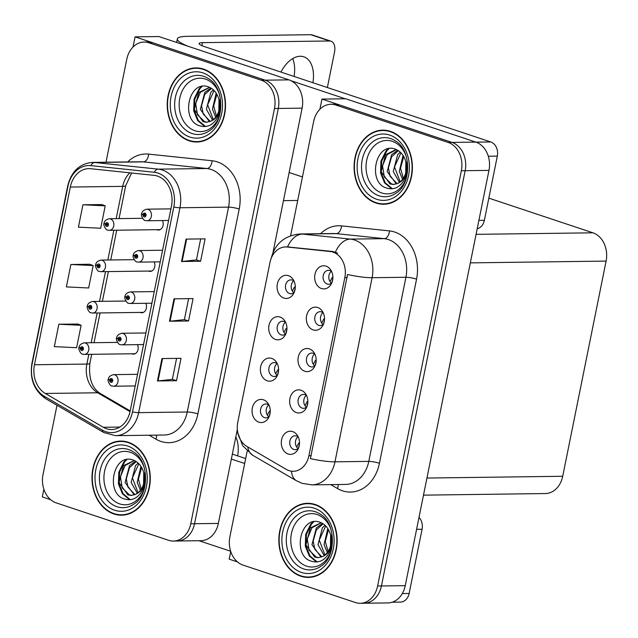 <?xml version="1.0" encoding="UTF-8"?>
<svg xmlns="http://www.w3.org/2000/svg" width="638" height="638" viewBox="0 0 638 638"><rect width="100%" height="100%" fill="white"/><g stroke="black" fill="none" stroke-linecap="round" stroke-linejoin="round"><path stroke-width="0.96" d="M156.741 229.696A6.173 4.857 -90.7 0 0 157.155 229.855A6.173 4.857 -90.7 0 0 158.439 230.055A6.173 4.857 -90.7 0 0 162.642 226.825A6.173 4.857 -90.7 0 0 162.443 220.565M148.399 271.054A6.173 4.857 -90.7 0 0 148.814 271.222A6.173 4.857 -90.7 0 0 150.097 271.421A6.173 4.857 -90.7 0 0 154.308 268.183A6.173 4.857 -90.7 0 0 154.101 261.923M140.065 312.421A6.173 4.857 -90.7 0 0 140.472 312.58A6.173 4.857 -90.7 0 0 141.756 312.779A6.173 4.857 -90.7 0 0 145.966 309.55A6.173 4.857 -90.7 0 0 145.759 303.289M131.723 353.779A6.173 4.857 -90.7 0 0 132.13 353.946A6.173 4.857 -90.7 0 0 133.414 354.146A6.173 4.857 -90.7 0 0 137.625 350.916A6.173 4.857 -90.7 0 0 137.417 344.648M43.862 489.25L42.315 496.93L50.625 499.698M272.992 252.536L302.109 108.149A23.159 18.223 -90.7 0 0 288.966 79.87L158.894 36.549L135.081 36.86L133.039 47.005M237.344 429.35L218.371 523.415A23.159 18.223 -90.7 0 1 201.018 540.689L177.204 541.008A23.159 18.223 -90.7 0 0 194.558 523.726L278.296 108.46A23.159 18.223 -90.7 0 0 265.153 80.181L135.081 36.86M314.973 354.329A6.946 5.471 -90.7 0 0 313.202 353.285A6.946 5.471 -90.7 0 0 311.759 353.061A6.946 5.471 -90.7 0 0 306.415 359.154A6.946 5.471 -90.7 0 0 310.491 366.722A6.946 5.471 -90.7 0 0 311.942 366.954A6.946 5.471 -90.7 0 0 315.116 365.598M314.781 365.893A6.946 5.471 89.3 0 1 314.63 354.042M309.342 348.866A11.58 9.115 -90.7 0 0 298.257 357.128A11.58 9.115 -90.7 0 0 304.828 371.268A11.58 9.115 -90.7 0 0 314.151 367.432A11.58 9.115 -90.7 0 0 313.96 352.519A11.58 9.115 -90.7 0 0 309.342 348.866M277.37 363.875A6.946 5.471 -90.7 0 0 275.6 362.831A6.946 5.471 -90.7 0 0 274.157 362.607A6.946 5.471 -90.7 0 0 268.821 368.7A6.946 5.471 -90.7 0 0 272.897 376.276A6.946 5.471 -90.7 0 0 274.34 376.5A6.946 5.471 -90.7 0 0 277.514 375.144M277.179 375.439A6.946 5.471 89.3 0 1 277.028 363.596M271.74 358.412A11.58 9.115 -90.7 0 0 260.655 366.675A11.58 9.115 -90.7 0 0 267.226 380.814A11.58 9.115 -90.7 0 0 276.557 376.978A11.58 9.115 -90.7 0 0 276.358 362.073A11.58 9.115 -90.7 0 0 271.74 358.412M306.631 395.688A6.946 5.471 -90.7 0 0 304.86 394.651A6.946 5.471 -90.7 0 0 303.417 394.42A6.946 5.471 -90.7 0 0 298.074 400.512A6.946 5.471 -90.7 0 0 302.149 408.089A6.946 5.471 -90.7 0 0 303.6 408.312A6.946 5.471 -90.7 0 0 306.774 406.964M306.439 407.251A6.946 5.471 89.3 0 1 306.288 395.408M301 390.233A11.58 9.115 -90.7 0 0 289.915 398.487A11.58 9.115 -90.7 0 0 296.487 412.626A11.58 9.115 -90.7 0 0 305.817 408.791A11.58 9.115 -90.7 0 0 305.618 393.885A11.58 9.115 -90.7 0 0 301 390.233M298.289 437.054A6.946 5.471 -90.7 0 0 296.518 436.009A6.946 5.471 -90.7 0 0 295.075 435.786A6.946 5.471 -90.7 0 0 289.74 441.879A6.946 5.471 -90.7 0 0 293.815 449.447A6.946 5.471 -90.7 0 0 295.258 449.678A6.946 5.471 -90.7 0 0 298.44 448.323M298.106 448.618A6.946 5.471 89.3 0 1 297.946 436.775M292.667 431.591A11.58 9.115 -90.7 0 0 281.573 439.853A11.58 9.115 -90.7 0 0 288.145 453.993A11.58 9.115 -90.7 0 0 297.475 450.157A11.58 9.115 -90.7 0 0 297.276 435.252A11.58 9.115 -90.7 0 0 292.667 431.591M323.306 312.963A6.946 5.471 -90.7 0 0 321.544 311.926A6.946 5.471 -90.7 0 0 320.101 311.695A6.946 5.471 -90.7 0 0 314.757 317.788A6.946 5.471 -90.7 0 0 318.833 325.364A6.946 5.471 -90.7 0 0 320.276 325.587A6.946 5.471 -90.7 0 0 323.458 324.24M323.123 324.527A6.946 5.471 89.3 0 1 322.972 312.684M317.684 307.508A11.58 9.115 -90.7 0 0 306.599 315.762A11.58 9.115 -90.7 0 0 313.17 329.902A11.58 9.115 -90.7 0 0 322.493 326.066A11.58 9.115 -90.7 0 0 322.302 311.161A11.58 9.115 -90.7 0 0 317.684 307.508M331.648 271.605A6.946 5.471 -90.7 0 0 329.886 270.56A6.946 5.471 -90.7 0 0 328.434 270.337A6.946 5.471 -90.7 0 0 323.099 276.429A6.946 5.471 -90.7 0 0 327.174 283.998A6.946 5.471 -90.7 0 0 328.618 284.229A6.946 5.471 -90.7 0 0 331.8 282.873M331.465 283.168A6.946 5.471 89.3 0 1 331.305 271.317M326.026 266.142A11.58 9.115 -90.7 0 0 314.941 274.404A11.58 9.115 -90.7 0 0 321.504 288.543A11.58 9.115 -90.7 0 0 330.835 284.707A11.58 9.115 -90.7 0 0 330.644 269.794A11.58 9.115 -90.7 0 0 326.026 266.142M294.054 281.151A6.946 5.471 -90.7 0 0 292.284 280.106A6.946 5.471 -90.7 0 0 290.84 279.883A6.946 5.471 -90.7 0 0 285.497 285.976A6.946 5.471 -90.7 0 0 289.572 293.544A6.946 5.471 -90.7 0 0 291.016 293.775A6.946 5.471 -90.7 0 0 294.198 292.419M293.863 292.714A6.946 5.471 89.3 0 1 293.711 280.872M288.424 275.688A11.58 9.115 -90.7 0 0 277.339 283.95A11.58 9.115 -90.7 0 0 283.91 298.09A11.58 9.115 -90.7 0 0 293.233 294.254A11.58 9.115 -90.7 0 0 293.041 279.348A11.58 9.115 -90.7 0 0 288.424 275.688M285.712 322.509A6.946 5.471 -90.7 0 0 283.942 321.472A6.946 5.471 -90.7 0 0 282.498 321.241A6.946 5.471 -90.7 0 0 277.155 327.334A6.946 5.471 -90.7 0 0 281.23 334.91A6.946 5.471 -90.7 0 0 282.682 335.133A6.946 5.471 -90.7 0 0 285.856 333.786M285.521 334.073A6.946 5.471 89.3 0 1 285.369 322.23M280.082 317.054A11.58 9.115 -90.7 0 0 268.997 325.316A11.58 9.115 -90.7 0 0 275.568 339.456A11.58 9.115 -90.7 0 0 284.891 335.612A11.58 9.115 -90.7 0 0 284.7 320.707A11.58 9.115 -90.7 0 0 280.082 317.054M269.029 405.242A6.946 5.471 -90.7 0 0 267.266 404.197A6.946 5.471 -90.7 0 0 265.815 403.966A6.946 5.471 -90.7 0 0 260.479 410.059A6.946 5.471 -90.7 0 0 264.555 417.635A6.946 5.471 -90.7 0 0 265.998 417.866A6.946 5.471 -90.7 0 0 269.18 416.51M268.845 416.797A6.946 5.471 89.3 0 1 268.686 404.955M263.406 399.779A11.58 9.115 -90.7 0 0 252.313 408.041A11.58 9.115 -90.7 0 0 258.884 422.181A11.58 9.115 -90.7 0 0 268.215 418.345A11.58 9.115 -90.7 0 0 268.016 403.431A11.58 9.115 -90.7 0 0 263.406 399.779M332.996 252.13A20.839 16.405 -90.7 0 0 330.173 251.516L287.116 247.01A20.839 16.405 -90.7 0 0 285.601 246.946A20.839 16.405 -90.7 0 0 269.978 262.489L237.775 422.204A20.839 16.405 -90.7 0 0 246.906 446.433L286.247 469.369A20.839 16.405 -90.7 0 0 293.281 471.275A20.839 16.405 -90.7 0 0 308.904 455.723L344.823 277.586A20.839 16.405 -90.7 0 0 332.996 252.13M321.951 99.097L345.764 98.786L475.828 142.107A23.159 18.223 -90.7 0 1 488.971 170.386L405.242 585.652A23.159 18.223 -90.7 0 1 387.888 602.926L364.075 603.237A23.159 18.223 -90.7 0 0 381.428 585.963L465.158 170.697A23.159 18.223 -90.7 0 0 452.015 142.418L321.951 99.097L319.901 109.242M230.733 551.487L229.186 559.159L237.495 561.926M488.844 198.139L592.957 232.814A23.159 18.223 89.3 0 1 606.1 261.094L562.716 476.275A23.159 18.223 89.3 0 1 545.362 493.549L423.488 495.144M203.602 69.127A37.052 29.157 -90.7 0 0 195.89 67.915A37.052 29.157 -90.7 0 0 167.411 100.405A37.052 29.157 -90.7 0 0 189.143 140.799A37.052 29.157 -90.7 0 0 196.855 142.011A37.052 29.157 -90.7 0 0 225.334 109.521A37.052 29.157 -90.7 0 0 203.602 69.127M197.796 67.963A37.052 29.157 -90.7 0 0 195.483 68.306M128.358 442.286A37.052 29.157 -90.7 0 0 120.646 441.073A37.052 29.157 -90.7 0 0 92.167 473.571A37.052 29.157 -90.7 0 0 113.907 513.965A37.052 29.157 -90.7 0 0 121.619 515.177A37.052 29.157 -90.7 0 0 150.089 482.679A37.052 29.157 -90.7 0 0 128.358 442.286M122.552 441.129A37.052 29.157 -90.7 0 0 120.247 441.472M157.442 176.08A24.699 19.443 89.3 0 1 171.455 206.241L130.144 411.111A24.699 19.443 89.3 0 1 111.634 429.541A24.699 19.443 89.3 0 1 103.3 427.285L45.298 393.463A24.699 19.443 89.3 0 1 34.476 364.753L70.308 187.054A24.699 19.443 89.3 0 1 88.818 168.623A24.699 19.443 89.3 0 1 90.62 168.711L154.093 175.354A24.699 19.443 89.3 0 1 157.442 176.08M158.041 173.089A27.793 21.867 -90.7 0 0 154.284 172.276L90.803 165.633A27.793 21.867 -90.7 0 0 67.955 186.272L32.123 363.971A27.793 21.867 -90.7 0 0 44.293 396.27L102.295 430.084A27.793 21.867 -90.7 0 0 132.505 411.901L173.807 207.023A27.793 21.867 -90.7 0 0 158.041 173.089M56.997 405.258L43.025 474.576A23.159 18.223 -90.7 0 0 56.16 502.856L168.576 540.298A23.159 18.223 -90.7 0 0 173.392 541.056L177.204 541.008A23.159 18.223 -90.7 0 0 194.558 523.726L278.296 108.46A23.159 18.223 -90.7 0 0 265.153 80.181L152.737 42.738A23.159 18.223 -90.7 0 0 147.92 41.98L144.108 42.028A23.159 18.223 -90.7 0 0 126.755 59.31L106.004 162.227M176.582 358.373L172.348 379.363L158.041 380.926A6.173 1.005 -168.6 0 1 157.45 380.966L176.503 380.711L181.017 358.317L161.964 358.564L157.45 380.966M172.356 379.331L176.503 380.711M200.667 238.915L196.432 259.905L182.125 261.468A6.173 1.005 -168.6 0 1 181.535 261.5L200.587 261.253L205.101 238.859L186.057 239.106L181.535 261.5M196.44 259.873L200.587 261.253M188.625 298.64L184.39 319.63L170.083 321.201A6.173 1.005 -168.6 0 1 169.493 321.233L188.545 320.986L193.059 298.584L174.007 298.831L169.493 321.233M184.398 319.598L188.545 320.986M173.392 541.056A23.159 18.223 -90.7 0 0 190.746 523.782L274.484 108.508A23.159 18.223 -90.7 0 0 261.341 80.228L148.925 42.794A23.159 18.223 -90.7 0 0 144.108 42.028M101.976 204.583L82.94 204.766L78.418 227.16L100.7 228.252L105.214 205.851L101.801 204.519M77.892 324.04L58.848 324.224L54.334 346.617L76.616 347.71L81.13 325.308L77.716 323.976M70.898 264.491L66.376 286.893L88.658 287.977L93.172 265.583L89.759 264.244L70.898 264.491L93.172 265.583M82.94 204.766L105.214 205.851M58.848 324.224L81.13 325.308M121.204 514.786A37.052 29.157 -90.7 0 0 123.517 515.073M196.448 141.628A37.052 29.157 -90.7 0 0 198.761 141.907M390.464 131.364A37.052 29.157 -90.7 0 0 382.752 130.144A37.052 29.157 -90.7 0 0 354.281 162.642A37.052 29.157 -90.7 0 0 376.013 203.036A37.052 29.157 -90.7 0 0 383.725 204.248A37.052 29.157 -90.7 0 0 412.204 171.75A37.052 29.157 -90.7 0 0 390.464 131.364M384.658 130.2A37.052 29.157 -90.7 0 0 382.353 130.543M315.22 504.522A37.052 29.157 -90.7 0 0 307.516 503.31A37.052 29.157 -90.7 0 0 279.037 535.808A37.052 29.157 -90.7 0 0 300.769 576.194A37.052 29.157 -90.7 0 0 308.481 577.406A37.052 29.157 -90.7 0 0 336.96 544.916A37.052 29.157 -90.7 0 0 315.22 504.522M309.422 503.366A37.052 29.157 -90.7 0 0 307.109 503.701M320.531 233.707A38.599 30.377 89.3 0 1 341.458 225.876A7.72 4.745 -84 0 1 336.234 233.636L302.42 234.074L350.398 239.098A30.879 24.3 89.3 0 1 354.576 240.008A30.879 24.3 89.3 0 1 372.098 277.713A27.019 4.402 -168.6 0 1 347.535 274.507L310.411 458.626A27.019 4.402 11.4 0 0 334.974 461.824A30.879 24.3 89.3 0 1 311.838 484.864L345.652 484.417A30.879 24.3 -90.7 0 0 368.788 461.386L405.912 277.267A30.879 24.3 -90.7 0 0 388.39 239.561A30.879 24.3 -90.7 0 0 384.212 238.652L336.234 233.636A30.879 24.3 -90.7 0 0 333.993 233.532L300.171 233.971A30.879 24.3 89.3 0 1 302.42 234.074A27.019 16.596 96 0 0 287.523 246.922M287.523 246.93L332.765 251.484L337.59 253.111M247.169 451.098L229.887 536.813A23.159 18.223 -90.7 0 0 243.03 565.093L355.446 602.535A23.159 18.223 -90.7 0 0 360.263 603.293L364.075 603.237A23.159 18.223 -90.7 0 0 381.428 585.963L465.158 170.697A23.159 18.223 -90.7 0 0 452.015 142.418L339.607 104.975A23.159 18.223 -90.7 0 0 334.783 104.217L330.978 104.265A23.159 18.223 -90.7 0 0 313.625 121.547L290.601 235.709M360.263 603.293A23.159 18.223 -90.7 0 0 377.616 586.011L461.346 170.745A23.159 18.223 -90.7 0 0 448.211 142.465L335.795 105.023A23.159 18.223 -90.7 0 0 330.978 104.265M308.066 577.023A37.052 29.157 -90.7 0 0 310.387 577.302M383.31 203.865A37.052 29.157 -90.7 0 0 385.631 204.144M79.256 347.439A3.86 0.526 9.4 0 0 79.008 347.574A3.86 0.526 9.4 0 0 80.436 348.236A1.93 1.515 -90.7 0 0 81.544 350.509A1.93 1.515 -90.7 0 0 83.395 349.13A1.93 1.515 -90.7 0 0 82.294 346.777A1.93 1.515 -90.7 0 0 80.468 348.069L81.337 348.412A0.774 0.606 89.3 0 1 82.525 348.739A0.774 0.606 89.3 0 1 81.329 348.484L80.436 348.236M82.493 348.396L81.337 348.412M80.468 348.069A3.86 0.726 -166.6 0 1 79.096 347.144C79.343 345.11 81.058 343.667 84.224 342.821A5.79 4.554 89.3 0 1 85.428 343.013A5.79 4.554 89.3 0 1 88.826 349.321A5.79 4.554 89.3 0 1 84.376 354.401L82.709 354.138C80.93 354.744 77.836 348.236 79.008 347.574M82.509 348.468L81.329 348.484M108.516 379.251A3.86 0.526 9.4 0 0 108.269 379.387A3.86 0.526 9.4 0 0 109.696 380.049A1.93 1.515 -90.7 0 0 110.805 382.321A1.93 1.515 -90.7 0 0 112.655 380.95A1.93 1.515 -90.7 0 0 111.554 378.589A1.93 1.515 -90.7 0 0 109.728 379.889L110.597 380.232A0.774 0.606 89.3 0 1 111.786 380.551A0.774 0.606 89.3 0 1 110.581 380.296L109.696 380.049M111.754 380.216L110.597 380.232M109.728 379.889A3.86 0.726 -166.6 0 1 108.356 378.956C108.604 376.922 110.318 375.487 113.484 374.642A5.79 4.554 89.3 0 1 114.688 374.825A5.79 4.554 89.3 0 1 118.086 381.141A5.79 4.554 89.3 0 1 113.636 386.213L111.961 385.958C110.191 386.556 107.096 380.057 108.269 379.387M111.77 380.28L110.581 380.296M87.597 306.073A3.86 0.526 9.4 0 0 87.35 306.208A3.86 0.526 9.4 0 0 88.77 306.87A1.93 1.515 -90.7 0 0 89.886 309.143A1.93 1.515 -90.7 0 0 91.728 307.771A1.93 1.515 -90.7 0 0 90.636 305.411A1.93 1.515 -90.7 0 0 88.81 306.711L89.679 307.053A0.774 0.606 89.3 0 1 90.867 307.372A0.774 0.606 89.3 0 1 89.663 307.117L88.77 306.87M90.835 307.038L89.679 307.053M88.81 306.711A3.86 0.726 -166.6 0 1 87.43 305.785C87.685 303.744 89.4 302.308 92.566 301.463A5.79 4.554 89.3 0 1 93.77 301.646A5.79 4.554 89.3 0 1 97.167 307.963A5.79 4.554 89.3 0 1 92.717 313.035L91.043 312.779C89.272 313.378 86.178 306.878 87.35 306.208M90.851 307.101L89.663 307.117M95.939 264.714A3.86 0.526 9.4 0 0 95.684 264.85A3.86 0.526 9.4 0 0 97.112 265.512A1.93 1.515 -90.7 0 0 98.22 267.785A1.93 1.515 -90.7 0 0 100.07 266.405A1.93 1.515 -90.7 0 0 98.978 264.052A1.93 1.515 -90.7 0 0 97.143 265.344L98.021 265.687A0.774 0.606 89.3 0 1 99.201 266.014A0.774 0.606 89.3 0 1 98.005 265.751L97.112 265.512M99.177 265.671L98.021 265.687M97.143 265.344A3.86 0.726 -166.6 0 1 95.772 264.419C96.027 262.385 97.734 260.942 100.908 260.097A5.79 4.554 89.3 0 1 102.112 260.288A5.79 4.554 89.3 0 1 105.509 266.596A5.79 4.554 89.3 0 1 101.059 271.676L99.384 271.413C97.614 272.019 94.52 265.512 95.684 264.85M99.193 265.735L98.005 265.751M104.273 223.348A3.86 0.526 9.4 0 0 104.026 223.483A3.86 0.526 9.4 0 0 105.453 224.145A1.93 1.515 -90.7 0 0 106.562 226.418A1.93 1.515 -90.7 0 0 108.412 225.047A1.93 1.515 -90.7 0 0 107.32 222.686A1.93 1.515 -90.7 0 0 105.485 223.986L106.363 224.329A0.774 0.606 89.3 0 1 107.543 224.648A0.774 0.606 89.3 0 1 106.347 224.393L105.453 224.145M107.519 224.313L106.363 224.329M105.485 223.986A3.86 0.726 -166.6 0 1 104.114 223.053C104.369 221.019 106.075 219.584 109.25 218.738A5.79 4.554 89.3 0 1 110.454 218.922A5.79 4.554 89.3 0 1 113.843 225.238A5.79 4.554 89.3 0 1 109.401 230.31L107.726 230.055C105.956 230.653 102.854 224.153 104.026 223.483M107.527 224.377L106.347 224.393M116.858 337.885A3.86 0.526 9.4 0 0 116.61 338.028A3.86 0.526 9.4 0 0 118.03 338.69A1.93 1.515 -90.7 0 0 119.147 340.963A1.93 1.515 -90.7 0 0 120.989 339.583A1.93 1.515 -90.7 0 0 119.896 337.231A1.93 1.515 -90.7 0 0 118.07 338.523L118.939 338.866A0.774 0.606 89.3 0 1 120.119 339.193A0.774 0.606 89.3 0 1 118.923 338.93L118.03 338.69M120.096 338.85L118.939 338.866M118.07 338.523A3.86 0.726 -166.6 0 1 116.69 337.598C116.945 335.564 118.66 334.121 121.826 333.275A5.79 4.554 89.3 0 1 123.03 333.467A5.79 4.554 89.3 0 1 126.428 339.775A5.79 4.554 89.3 0 1 121.978 344.855L120.303 344.592C118.532 345.198 115.438 338.69 116.61 338.028M120.111 338.914L118.923 338.93M125.2 296.526A3.86 0.526 9.4 0 0 124.944 296.662A3.86 0.526 9.4 0 0 126.372 297.324A1.93 1.515 -90.7 0 0 127.48 299.597A1.93 1.515 -90.7 0 0 129.331 298.225A1.93 1.515 -90.7 0 0 128.238 295.865A1.93 1.515 -90.7 0 0 126.404 297.164L127.281 297.507A0.774 0.606 89.3 0 1 128.461 297.826A0.774 0.606 89.3 0 1 127.265 297.571L126.372 297.324M128.437 297.491L127.281 297.507M126.404 297.164A3.86 0.726 -166.6 0 1 125.032 296.231C125.287 294.198 126.994 292.762 130.168 291.909A5.79 4.554 89.3 0 1 131.372 292.1A5.79 4.554 89.3 0 1 134.77 298.417A5.79 4.554 89.3 0 1 130.319 303.489L128.645 303.233C126.874 303.832 123.78 297.332 124.944 296.662M128.453 297.555L127.265 297.571M133.533 255.16A3.86 0.526 9.4 0 0 133.286 255.304A3.86 0.526 9.4 0 0 134.714 255.966A1.93 1.515 -90.7 0 0 135.822 258.238A1.93 1.515 -90.7 0 0 137.672 256.859A1.93 1.515 -90.7 0 0 136.58 254.506A1.93 1.515 -90.7 0 0 134.746 255.798L135.615 256.141A0.774 0.606 89.3 0 1 136.803 256.468A0.774 0.606 89.3 0 1 135.607 256.205L134.714 255.966M136.779 256.125L135.615 256.141M134.746 255.798A3.86 0.726 -166.6 0 1 133.374 254.873C133.629 252.839 135.336 251.396 138.502 250.551A5.79 4.554 89.3 0 1 139.714 250.742A5.79 4.554 89.3 0 1 143.103 257.05A5.79 4.554 89.3 0 1 138.653 262.13L136.987 261.867C135.208 262.473 132.114 255.966 133.286 255.304M136.787 256.189L135.607 256.205M141.875 213.802A3.86 0.526 9.4 0 0 141.628 213.937A3.86 0.526 9.4 0 0 143.056 214.599A1.93 1.515 -90.7 0 0 144.164 216.872A1.93 1.515 -90.7 0 0 146.014 215.5A1.93 1.515 -90.7 0 0 144.914 213.14A1.93 1.515 -90.7 0 0 143.087 214.44L143.957 214.783A0.774 0.606 89.3 0 1 145.145 215.102A0.774 0.606 89.3 0 1 143.949 214.846L143.056 214.599M145.113 214.767L143.957 214.783M143.087 214.44A3.86 0.726 -166.6 0 1 141.716 213.507C141.963 211.473 143.678 210.038 146.844 209.184A5.79 4.554 89.3 0 1 148.048 209.376A5.79 4.554 89.3 0 1 151.445 215.684A5.79 4.554 89.3 0 1 146.995 220.764L145.328 220.501C143.55 221.107 140.456 214.607 141.628 213.937M145.129 214.831L143.949 214.846M270.257 410.976L269.403 411.271L267.314 415.083M270.241 411.773L269.124 416.558M299.517 442.916L298.759 443.091L296.654 447.023M298.759 443.091L299.517 442.82M298.448 448.291L299.493 443.713M292.722 58.6A29.332 17.457 -71.6 0 1 294.086 76.456M280.927 72.078A29.332 17.457 -71.6 0 1 303.784 56.798A29.332 17.457 -71.6 0 1 312.915 82.733M478.891 220.373L484.37 220.301L497.321 156.095L488.293 156.214M345.302 98.786L290.968 80.699M302.452 176.941L289.126 172.507M176.638 42.459L177.348 38.934A46.319 7.544 11.4 0 1 187.444 36.326L310.802 34.707A11.58 6.89 -71.6 0 1 312.197 34.923L331.034 41.199A11.58 6.89 108.4 0 0 329.631 40.984L202.461 42.642L201.863 45.617M327.366 87.542L334.519 52.093A11.58 6.89 108.4 0 0 331.034 41.199M202.461 42.642A15.44 2.512 -168.6 0 0 199.104 43.512A15.44 2.512 -168.6 0 0 204.71 46.694L490.75 141.955A11.58 9.115 89.3 0 1 497.321 156.095M484.37 220.301A11.58 9.115 89.3 0 1 477.2 228.763M177.348 38.934A46.319 7.544 11.4 0 0 188.322 46.351M235.813 436.918A29.332 17.457 -71.6 0 1 237.679 455.891M402.299 593.555L409.133 593.468L422.077 529.253L416.598 529.325M244.673 463.491L231.347 459.057M230.653 551.248L199.032 540.721M232.344 454.112L245.67 458.555M419.006 517.386A11.58 9.115 89.3 0 1 422.077 529.253M409.133 593.468A11.58 9.115 89.3 0 1 400.457 602.105L392.203 602.208M278.599 369.609L277.745 369.912L275.648 373.716M278.583 370.415L277.458 375.2M286.94 328.243L286.079 328.546L283.99 332.35M286.917 329.048L285.8 333.834M295.274 286.885L294.421 287.188L292.332 290.992M295.258 287.69L294.142 292.475M307.859 401.557L307.093 401.725L304.996 405.664M307.093 401.725L307.859 401.454M306.79 406.924L307.835 402.347M316.201 360.191L315.435 360.358L313.33 364.298M315.435 360.358L316.201 360.095M315.132 365.566L316.177 360.988M324.535 318.833L323.777 319L321.672 322.94M323.777 319L324.535 318.729M323.474 324.2L324.511 319.622M332.876 277.466L332.119 277.634L330.013 281.573M332.119 277.634L332.876 277.37M331.816 282.841L332.853 278.264M219.767 114.792A26.716 21.022 89.3 0 1 194.973 130.75A26.716 21.022 89.3 0 1 179.812 98.132A26.716 21.022 89.3 0 1 205.396 79.072A26.716 21.022 89.3 0 1 219.504 94.528M203.522 69.502A36.669 28.854 89.3 0 1 225.031 109.473A36.669 28.854 89.3 0 1 196.855 141.628A36.669 28.854 89.3 0 1 189.223 140.424A36.669 28.854 89.3 0 1 167.714 100.453A36.669 28.854 89.3 0 1 195.89 68.298A36.669 28.854 89.3 0 1 203.522 69.502M201.066 141.572A36.669 28.854 89.3 0 1 200.659 141.58L196.855 141.628M210.939 121.108C218.164 118.062 221.187 110.86 219.998 99.512C221.107 105.509 220.469 111.172 218.084 116.491C213.403 125.128 207.119 128.182 199.215 125.654C180.275 119.896 188.704 78.681 208.913 87.071C213.523 88.977 216.753 92.733 218.611 98.34A17.449 13.733 -90.7 0 1 210.939 121.108L206.489 122.281L203.099 121.706L194.287 109.417L198.705 92.526L209.583 87.35M218.842 110.789L219.001 99.719M215.684 117.161L212.438 109.178L216.17 93.14M216.465 116.068L213.658 106.012L216.88 94.296M212.558 120.151L206.385 109.257L210.795 92.366L213.419 89.894M213.339 119.569L207.637 104.728L214.089 90.548M209.495 121.746L200.34 109.337L204.75 92.446L210.923 88.044M210.245 121.451L203.203 113.971L201.56 105.709L204.726 94.536L211.497 88.403M207.238 122.241L204.615 121.691L197.493 114.784L195.635 103.571L200.316 92.39L209.639 87.374M195.89 68.298L199.702 68.25A36.669 28.854 89.3 0 1 200.109 68.25M204.942 126.595L197.692 120.678L193.673 110.773L194.072 98.986L199.12 88.754L201.201 86.569M205.58 126.539L198.402 120.606L194.43 110.765L194.829 98.978L199.877 88.738L202.174 86.369M406.629 177.029A26.716 21.022 89.3 0 1 381.843 192.987A26.716 21.022 89.3 0 1 366.683 160.361A26.716 21.022 89.3 0 1 392.258 141.309A26.716 21.022 89.3 0 1 406.366 156.765M390.392 131.731A36.669 28.854 89.3 0 1 411.901 171.702A36.669 28.854 89.3 0 1 383.717 203.865A36.669 28.854 89.3 0 1 376.085 202.661A36.669 28.854 89.3 0 1 354.576 162.69A36.669 28.854 89.3 0 1 382.76 130.535A36.669 28.854 89.3 0 1 390.392 131.731M387.936 203.801A36.669 28.854 89.3 0 1 387.529 203.809L383.717 203.865M397.801 183.345C405.034 180.299 408.057 173.097 406.869 161.749C407.969 167.746 407.331 173.408 404.955 178.728C400.273 187.365 393.981 190.419 386.086 187.891C367.145 182.133 375.567 140.91 395.775 149.3C400.385 151.214 403.623 154.97 405.481 160.577A17.449 13.733 -90.7 0 1 397.801 183.345L393.351 184.518L389.97 183.943L381.157 171.654L385.567 154.763L395.919 149.579M405.704 173.026L405.872 161.956M402.546 179.398L399.3 171.415L403.041 155.377M403.336 178.297L400.528 168.249L403.742 156.525M399.42 182.388L393.255 171.494L397.665 154.603L400.281 152.131M400.201 181.806L394.499 166.965L400.959 152.785M396.365 183.983L387.202 171.574L391.62 154.683L397.785 150.273M397.107 183.688L390.065 176.208L388.43 167.946L391.596 156.773L398.367 150.64M394.109 184.478L391.485 183.927L384.355 177.021L382.505 165.8L387.186 154.619L396.501 149.611M382.76 130.535L386.572 130.487A36.669 28.854 89.3 0 1 386.979 130.479M391.812 188.832L384.562 182.907L380.535 173.01L380.934 161.223L385.982 150.983L388.071 148.806M392.45 188.776L385.272 182.835L381.293 173.002L381.691 161.215L386.74 150.975L389.044 148.606M144.523 487.95A26.716 21.022 89.3 0 1 119.729 503.908A26.716 21.022 89.3 0 1 104.576 471.291A26.716 21.022 89.3 0 1 130.152 452.238A26.716 21.022 89.3 0 1 144.26 467.686M128.278 442.66A36.669 28.854 89.3 0 1 149.786 482.631A36.669 28.854 89.3 0 1 121.611 514.786A36.669 28.854 89.3 0 1 113.979 513.59A36.669 28.854 89.3 0 1 92.47 473.619A36.669 28.854 89.3 0 1 120.654 441.456A36.669 28.854 89.3 0 1 128.278 442.66M125.83 514.73A36.669 28.854 89.3 0 1 125.423 514.738L121.611 514.786M135.695 494.275C142.92 491.22 145.942 484.019 144.762 472.67C145.863 478.675 145.225 484.33 142.84 489.649C138.159 498.294 131.875 501.348 123.971 498.812C105.031 493.062 113.46 451.84 133.669 460.229C138.279 462.143 141.516 465.9 143.367 471.498A17.449 13.733 -90.7 0 1 135.695 494.275L131.245 495.447L127.863 494.873L119.051 482.583L123.461 465.684L134.339 460.508M143.598 483.947L143.757 472.878M140.44 490.319L137.194 482.344L140.934 466.298M141.229 489.226L138.422 479.17L141.636 467.455M137.314 493.318L131.149 482.424L135.559 465.533L138.175 463.052M138.095 492.727L132.393 477.886L138.845 463.706M134.251 494.905L125.096 482.503L129.506 465.612L135.679 461.202M135.001 494.61L127.959 487.137L126.316 478.875L129.482 467.702L136.261 461.561M132.002 495.399L129.37 494.849L122.249 487.942L120.399 476.73L125.08 465.549L134.395 460.532M120.654 441.456L124.458 441.408A36.669 28.854 89.3 0 1 124.865 441.408M129.697 499.761L122.448 493.836L118.429 483.931L118.828 472.152L123.876 461.912L125.965 459.727M130.343 499.706L123.166 493.764L119.186 483.923L119.585 472.136L124.633 461.904L126.93 459.527M331.385 550.187A26.716 21.022 89.3 0 1 306.599 566.145A26.716 21.022 89.3 0 1 291.438 533.528A26.716 21.022 89.3 0 1 317.014 514.475A26.716 21.022 89.3 0 1 331.122 529.923M315.148 504.897A36.669 28.854 89.3 0 1 336.657 544.868A36.669 28.854 89.3 0 1 308.473 577.023A36.669 28.854 89.3 0 1 300.849 575.827A36.669 28.854 89.3 0 1 279.34 535.848A36.669 28.854 89.3 0 1 307.516 503.693A36.669 28.854 89.3 0 1 315.148 504.897M312.692 576.967A36.669 28.854 89.3 0 1 312.285 576.975L308.473 577.023M322.565 556.503C329.79 553.457 332.813 546.256 331.624 534.907C332.733 540.904 332.087 546.567 329.71 551.886C325.029 560.523 318.737 563.577 310.842 561.049C291.901 555.291 300.323 514.076 320.531 522.466C325.149 524.372 328.379 528.136 330.237 533.735A17.449 13.733 -90.7 0 1 322.565 556.503L318.107 557.676L314.725 557.102L305.913 544.812L310.323 527.921L321.209 522.745M330.46 546.184L330.628 535.115M327.31 552.556L324.064 544.581L327.796 528.535M328.091 551.463L325.284 541.407L328.498 529.692M324.176 555.554L318.011 544.653L322.421 527.762L325.037 525.289M324.957 554.964L319.263 540.123L325.715 525.943M321.121 557.141L311.966 544.732L316.376 527.841L322.541 523.439M321.871 556.846L314.821 549.366L313.186 541.104L316.352 529.931L323.123 523.798M318.864 557.636L316.241 557.086L309.111 550.179L307.261 538.966L311.942 527.785L321.257 522.769M307.516 503.693L311.328 503.645A36.669 28.854 89.3 0 1 311.735 503.645M316.568 561.998L309.318 556.073L305.299 546.168L305.698 534.381L310.738 524.149L312.827 521.964M317.206 561.934L310.028 556.001L306.049 546.16L306.447 534.373L311.496 524.133L313.8 521.764M288.966 79.87L261.341 80.228M302.109 108.149L274.484 108.508M218.371 523.415L190.746 523.782M297.707 200.452L283.455 200.635M330.173 251.516L332.765 251.484M475.828 142.107L448.211 142.465M488.971 170.386L461.346 170.745M405.242 585.652L377.616 586.011M606.1 261.094L470.326 262.872M592.957 232.814L476.076 234.345M562.716 476.275L426.934 478.045M308.904 455.723L311.272 455.691M344.823 277.586L347.192 277.554M287.116 247.01L289.708 246.978M127.672 161.94A38.599 30.377 89.3 0 1 148.598 154.117L212.079 160.752A38.599 30.377 89.3 0 1 239.202 209.025L197.892 413.895A7.72 1.26 11.4 0 0 187.245 411.996L228.556 207.127A30.879 24.3 -90.7 0 0 211.034 169.421A30.879 24.3 -90.7 0 0 206.856 168.512L143.375 161.869A30.879 24.3 -90.7 0 0 141.134 161.765L92.55 162.403A30.879 24.3 89.3 0 1 94.799 162.507A7.72 4.745 96 0 0 90.803 165.633M197.892 413.895A38.599 30.377 89.3 0 1 160.936 441.424A38.599 30.377 89.3 0 1 155.943 439.159L149.204 435.228M164.11 435.028A30.879 24.3 -90.7 0 0 187.245 411.996L138.669 412.634A30.879 24.3 89.3 0 1 115.526 435.666L164.11 435.028M148.598 154.117A7.72 4.745 -84 0 1 143.375 161.869L94.799 162.507L158.272 169.15A30.879 24.3 89.3 0 1 162.451 170.051A30.879 24.3 89.3 0 1 179.972 207.757A7.72 1.26 -168.6 0 1 173.807 207.023M154.284 172.276A7.72 4.745 96 0 1 158.272 169.15L206.856 168.512A7.72 4.745 -84 0 0 212.079 160.752M92.55 162.403C79.654 163.559 71.384 171.383 67.732 185.873A7.72 1.26 11.4 0 0 67.955 186.272M32.123 363.971A7.72 1.26 -168.6 0 1 31.9 363.572C29.619 379.052 34.229 390.751 45.721 398.686L103.723 432.5L115.526 435.666M44.293 396.27A7.72 4.306 120.2 0 0 45.721 398.686M102.295 430.084A7.72 4.306 120.2 0 0 103.723 432.5M132.505 411.901A7.72 1.26 11.4 0 0 138.669 412.634L179.972 207.757L228.556 207.127A7.72 1.26 11.4 0 1 239.202 209.025M148.925 42.794L152.737 42.738M156.517 435.132A7.72 4.306 -59.8 0 1 155.943 439.159M34.476 364.753L86.872 364.067A24.699 19.443 -90.7 0 0 97.686 392.785L130.032 411.638M45.298 393.463L97.686 392.785A13.892 7.752 -59.8 0 1 100.182 393.399L130.192 410.896M103.3 427.285L119.912 427.061M129.841 172.81A24.699 19.443 -90.7 0 0 122.703 186.368L116.196 218.643M70.308 187.054L122.703 186.368A13.892 2.265 11.4 0 0 125.726 185.586L119.067 218.603M113.851 230.254L107.854 260.009M105.509 271.621L99.512 301.367M97.175 312.979L91.17 342.734M88.834 354.345L86.872 364.067A13.892 2.265 11.4 0 0 89.894 363.285C88.491 378.119 91.92 388.159 100.182 393.399M170.083 321.201L174.597 298.823M182.125 261.468L186.639 239.098M158.041 380.926L162.554 358.556M379.435 463.284A7.72 1.26 11.4 0 0 368.788 461.386L334.974 461.824L372.098 277.713L405.912 277.267A7.72 1.26 11.4 0 1 416.558 279.165L379.435 463.284A38.599 30.377 89.3 0 1 342.486 490.813A38.599 30.377 89.3 0 1 337.486 488.541L330.747 484.617M335.436 252.09A27.019 16.596 96 0 1 350.398 239.098L384.212 238.652A7.72 4.745 -84 0 0 389.435 230.9A38.599 30.377 89.3 0 1 416.558 279.165M247.759 446.927A27.019 15.073 120.2 0 0 252.736 455.277L242.679 445.715L237.862 432.939M291.438 471.163A27.019 15.073 120.2 0 0 296.574 480.837L252.736 455.277M341.458 225.876L389.435 230.9M335.795 105.023L339.607 104.975M338.06 484.521A7.72 4.306 -59.8 0 1 337.486 488.541M270.257 411.079L269.403 411.271M329.631 40.984L310.802 34.707M475.964 142.146L490.75 141.955M278.599 369.721L277.745 369.912M286.94 328.355L286.079 328.546M295.274 286.988L294.421 287.188M192.15 133.549A29.579 23.279 89.3 0 1 175.37 97.431A29.579 23.279 89.3 0 1 203.689 76.337A29.579 23.279 89.3 0 1 208.658 78.785C224.44 87.382 224.895 121.81 209.336 130.806A29.579 23.279 89.3 0 1 192.15 133.549M202.844 72.86A33.192 26.118 89.3 0 1 221.681 113.389A33.192 26.118 89.3 0 1 189.901 137.066A33.192 26.118 89.3 0 1 171.064 96.537A33.192 26.118 89.3 0 1 202.844 72.86M379.02 195.786A29.579 23.279 89.3 0 1 362.24 159.667A29.579 23.279 89.3 0 1 390.56 138.574A29.579 23.279 89.3 0 1 395.528 141.022C411.311 149.611 411.757 184.039 396.206 193.043A29.579 23.279 89.3 0 1 379.02 195.786M389.714 135.096A33.192 26.118 89.3 0 1 408.543 175.625A33.192 26.118 89.3 0 1 376.763 199.303A33.192 26.118 89.3 0 1 357.934 158.766A33.192 26.118 89.3 0 1 389.714 135.096M116.913 506.708A29.579 23.279 89.3 0 1 100.126 470.589A29.579 23.279 89.3 0 1 128.445 449.495A29.579 23.279 89.3 0 1 133.414 451.951C149.196 460.54 149.651 494.968 134.1 503.972A29.579 23.279 89.3 0 1 116.913 506.708M127.608 446.018A33.192 26.118 89.3 0 1 146.437 486.555A33.192 26.118 89.3 0 1 114.657 510.225A33.192 26.118 89.3 0 1 95.82 469.696A33.192 26.118 89.3 0 1 127.608 446.018M303.776 568.944A29.579 23.279 89.3 0 1 286.996 532.826A29.579 23.279 89.3 0 1 315.316 511.732A29.579 23.279 89.3 0 1 320.284 514.18C336.066 522.777 336.513 557.205 320.962 566.201A29.579 23.279 89.3 0 1 303.776 568.944M314.47 508.255A33.192 26.118 89.3 0 1 333.307 548.784A33.192 26.118 89.3 0 1 301.527 572.461A33.192 26.118 89.3 0 1 282.69 531.933A33.192 26.118 89.3 0 1 314.47 508.255M237.854 432.891L236.626 432.907M285.601 246.946L288.193 246.906M67.732 185.873L31.9 363.572M131.619 173.002L125.726 185.586M116.73 230.214L110.733 259.969M108.388 271.581L102.391 301.335M100.046 312.939L94.049 342.694M91.705 354.305L89.894 363.285M296.574 480.837L302.141 483.349L311.838 484.864M271.15 258.526C274.898 243.668 284.58 235.486 300.171 233.971M135.104 353.739L84.376 354.401M117.496 342.391L84.224 342.821M135.224 385.934L113.636 386.213M137.569 374.323L113.484 374.642M143.446 312.373L92.717 313.035M125.838 301.024L92.566 301.463M151.78 271.014L101.059 271.676M134.171 259.666L100.908 260.097M160.122 229.648L109.401 230.31M142.513 218.3L109.25 218.738M143.566 344.568L121.978 344.855M145.903 332.956L121.826 333.275M151.908 303.209L130.319 303.489M154.244 291.598L130.168 291.909M160.242 261.843L138.653 262.13M162.586 250.232L138.502 250.551M168.584 220.485L146.995 220.764M170.928 208.873L146.844 209.184M209.559 87.342L209.057 87.342M134.315 460.5L133.813 460.508M321.185 522.737L320.675 522.737"/></g></svg>

